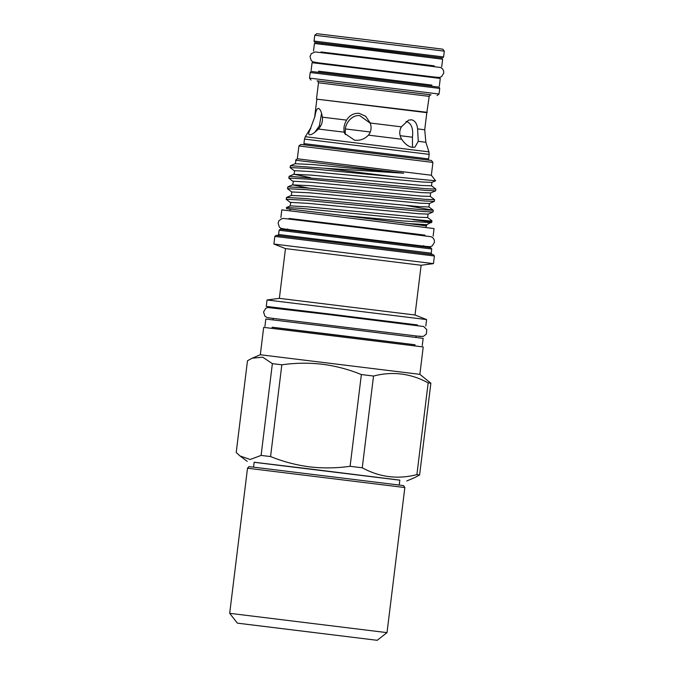 <?xml version="1.0" encoding="UTF-8"?>
<svg xmlns="http://www.w3.org/2000/svg" width="674" height="674" viewBox="0 0 674 674"><rect width="100%" height="100%" fill="white"/><g stroke="black" fill="none" stroke-linecap="round" stroke-linejoin="round"><path stroke-width="1.01" d="M245.479 624.149L370.506 639.474L245.479 624.149M237.358 623.13L377.204 640.3L237.358 623.13L229.691 613.315L387.019 632.633L404.838 487.538L247.501 468.219C250.248 465.473 247.468 466.964 251.68 466.922L402.504 485.457L403.659 485.659L404.838 487.538M399.227 485.027L399.834 480.124L311.615 469.163L254.157 462.238L253.55 467.141M370.312 131.994L345.324 128.936C346.141 121.977 352.628 114.639 359.815 115.642L370.304 123.249M272.144 327.286L415.024 344.827M264.924 326.334L265.817 319.055L327.876 326.528L423.154 338.365L422.253 345.652M289.02 218.511L424.965 235.201M280.873 217.449L281.799 209.875L341.861 217.104L434.056 228.57L433.129 236.144M285.473 248.596L279.365 298.355L415.016 315.011L421.124 265.253L285.473 248.596L273.905 244.039L433.449 263.627L434.385 255.994L274.849 236.406L273.905 244.039M344.33 202.234L305.128 198.535L286.753 197.431L286.147 199.26L304.926 200.229L423.028 211.535L433.003 211.981L433.264 210.237L423.238 209.841L344.33 202.234M290.545 202.613L286.147 199.26M324.935 168.264L290.646 165.72L290.039 167.548L308.818 168.517L395.377 176.908L324.935 168.264L403.675 173.21L295.616 160.235M294.437 170.901L290.039 167.54M346.925 181.087L289.348 176.285L288.742 178.113L307.521 179.09L425.623 190.388L435.598 190.835L435.859 189.099L425.833 188.695L346.925 181.087M293.139 181.475L288.742 178.113M345.627 191.66L306.426 187.962L288.051 186.858L287.444 188.686L306.223 189.655L424.325 200.962L434.3 201.408L434.561 199.664L424.536 199.268L345.627 191.66M291.842 192.039L287.444 188.686M431.486 185.763L435.859 189.091M430.189 196.336L434.561 199.664M406.447 205.545L433.264 210.237M432.927 162.417L298.902 145.963L300.865 144.43L431.394 160.454L432.927 162.417L431.352 175.24L297.327 158.786L295.566 160.159M395.377 176.908L435.648 180.8L431.352 175.24M260.316 354.751L419.86 374.34L423.221 346.95L263.677 327.362L260.316 354.751L252.219 358.189L262.742 357.195L272.372 363.657L261.099 455.422L250.155 459.483L240.028 455.969L236.212 452.515L247.476 360.75L252.219 358.189M417.391 325.542L417.459 324.952L330.942 314.202L274.588 307.411L274.512 308.001M415.016 315.011L426.583 319.569L267.039 299.972L266.255 306.384L274.579 307.479M417.459 325.02L266.255 306.384M279.12 230.247L280.426 229.219L430.711 247.678L431.731 248.984L279.12 230.247L278.598 234.501L423.752 252.261L431.208 253.239L432.127 254.528M298.902 145.963L297.327 158.786M274.849 236.406L276.155 235.378L338.163 242.851L433.365 254.688L434.385 255.994M414.704 477.605L419.599 474.976L416.903 474.622C397.904 479.543 379.689 477.268 362.258 467.798L350.101 466.298C336.461 468.228 322.981 468.413 309.669 466.871C296.274 465.136 283.24 461.698 270.569 456.568L281.833 364.803L272.372 363.657M281.833 364.803C295.381 362.882 308.852 362.688 322.265 364.238C335.568 365.948 348.601 369.377 361.365 374.542L350.101 466.298M399.825 480.183L254.149 462.297M270.569 456.568L261.099 455.422M318.634 71.25L431.857 85.151M311.152 70.281L312.087 62.699L362.646 68.799L440.274 78.445L439.347 86.019M320.993 52.024L434.216 65.926M313.511 51.047L314.446 43.473L365.013 49.564L442.641 59.211L441.706 66.785M401.662 139.24C404.964 144.051 408.545 146.755 412.412 147.353L414.94 147.143L418.259 141.313L417.594 128.869C417.038 123.595 414.999 120.562 411.477 119.787L408.537 120.149L401.367 126.847C399.134 130.967 399.235 135.095 401.662 139.24L368.434 135.137C371.189 131.641 371.787 127.597 370.22 123.005L365.662 116.265L359.141 113.325C353.766 113.013 349.587 115.271 346.613 120.115C344.17 124.201 343.395 128.22 344.279 132.18L344.726 133.469L354.6 140.226C360.093 140.782 364.701 139.088 368.434 135.137M406.034 121.463L406.548 121.505C411.46 123.367 413.432 128.608 412.446 137.218L412.488 147.362M314.775 132.357L319.375 125.827L321.582 113.299M310.857 128.17C308.532 132.281 308.111 134.488 309.61 134.775C311.514 134.884 314.455 132.972 318.414 129.046C321.574 125.575 322.888 121.615 322.366 117.175C321.532 111.876 320.209 108.944 318.398 108.396C316.847 108.548 315.71 111.185 314.977 116.316L310.596 128.144L314.977 116.316M345.257 134.539L345.324 128.936M430.745 94.832L317.37 80.914M311.043 80.08L309.509 78.117L439.044 94.023L439.734 88.429L310.2 72.522C310.781 71.368 311.548 71.056 312.5 71.604L437.721 86.98C438.774 86.676 439.44 87.165 439.734 88.429M314.775 35.233L316.738 33.7L366.454 39.69L442.776 49.177L444.309 51.14L314.775 35.233L314.059 41.063L443.593 56.961L442.363 57.998L316.072 42.513L314.632 42.218L314.059 41.063M314.758 116.299L316.864 99.162L426.819 112.668L429.203 96.365L318.49 82.776C318.094 81.385 317.623 80.745 317.083 80.829L317.083 80.829M316.864 99.162L427.249 112.331M320.925 52.564L321.001 51.965L365.662 57.349L434.224 65.867L434.149 66.465M321.936 44.341L322.079 43.229L366.732 48.604L435.294 57.13L435.16 58.242M318.507 72.312L318.642 71.2L363.303 76.575L431.857 85.101L431.722 86.213M288.952 219.042L289.028 218.452L342.653 224.905L424.974 235.142L424.898 235.732M425.909 227.5L426.12 225.815L343.799 215.587L290.174 209.125L289.963 210.81M414.898 345.863L415.032 344.768L328.508 334.009L272.153 327.219L272.018 328.322M318.878 108.548L318.398 108.396M427.594 217.483L431.967 220.811L429.372 220.912L300.494 208.333L286.416 207.525L286.618 208.687L290.165 209.167M286.416 207.525L290.427 205.882L307.639 206.851L418.242 217.23L427.636 217.55L428.066 214.054M434.3 201.408L429.304 203.531L419.969 203.16L309.366 192.781L291.775 191.955L291.345 195.443L308.936 196.277L419.54 206.657L428.934 206.977L429.363 203.481M309.172 188.206L292.642 184.878L310.234 185.704L420.837 196.092L430.231 196.404L430.661 192.907M310.47 177.633L293.948 174.305L311.531 175.139L422.135 185.518L431.529 185.83L431.899 182.393L435.648 180.792M296.08 160.092L295.246 163.731L312.829 164.566L403.675 173.21M426.111 225.832L408.427 223.557L426.701 224.678L431.815 222.049L412.926 219.64M290.047 206.017L290.848 202.385L308.069 203.354L418.672 213.734L428.007 214.105L433.003 211.981M292.642 184.878L293.451 181.239L310.663 182.207L421.267 192.596L430.602 192.958L435.598 190.835M293.948 174.305L294.749 170.674L311.961 171.643L422.564 182.022L431.899 182.393M408.427 223.557L343.049 215.486L402.934 220.954L431.444 222.664M343.041 215.486L286.618 208.687M362.258 467.798L373.531 376.041L361.365 374.542M419.599 474.976L430.863 383.211L428.167 382.857L416.903 474.622M373.531 376.041C392.529 371.121 410.744 373.396 428.167 382.857M430.863 383.211L419.86 374.34M412.446 137.218L400.12 135.676M320.689 125.971L319.375 125.827M317.109 80.838L431.015 94.823C430.551 94.596 429.936 95.11 429.203 96.365M310.596 128.144L305.314 136.704L428.942 151.877L429.178 154.38L304.479 139.071L303.923 143.621L428.622 158.929L427.619 159.949M428.942 151.877L425.884 142.298L418.259 141.313M370.22 123.005L401.367 126.847M417.594 128.869L424.713 129.796L426.819 112.668M344.279 132.18L318.414 129.046M322.366 117.175L346.613 120.115M229.691 613.315L247.501 468.219M273.223 318.473L266.87 317.488L264.933 316.19L263.551 312.02L265.699 308.355L267.696 307.487L329.78 314.699L423.719 326.519L426.794 329.653L426.313 334.161L423.255 336.452L416.102 336.014M268.395 317.816L420.955 336.553M282.937 228.874L428.378 246.726M423.761 246.221L430.307 246.718L432.253 245.9L434.477 242.252L434.275 240.003L433.146 238.048L431.293 236.759L362.317 227.964L284.066 218.477L281.934 218.603L278.918 220.769L278.084 223.027L279.348 227.104L281.033 228.376L287.52 229.489M279.365 298.355L267.039 299.972M424.603 246.92L423.685 245.631M247.223 461.387L240.171 456.071M314.851 62.379L437.704 77.468M432.86 76.929L439.659 77.443L441.63 76.583L443.787 72.977L443.568 70.686L442.388 68.714L440.611 67.501L382.091 60.003L315.205 51.94L311.346 53.625L310.006 56.523L311.211 60.559L312.904 61.873L319.644 63.027M437.081 95.556L439.044 94.023M428.622 158.929L429.178 154.38M443.593 56.961L444.309 51.14M432.801 77.468L432.876 76.836M273.24 318.372L273.054 319.88M416.119 335.913L415.934 337.421M319.577 63.567L319.653 62.935M425.884 142.298L424.713 129.796M309.509 78.117L310.2 72.522M316.527 98.741L318.49 82.776M303.923 143.621L304.648 144.851M305.314 136.704L304.479 139.071M286.433 197.499L291.429 195.376M433.222 210.178L428.891 206.91M287.731 186.925L292.727 184.802M289.028 176.352L294.024 174.229M290.326 165.779L295.322 163.656M426.768 224.619L426.608 225.883M406.767 480.975L414.864 477.537M287.739 228.941L286.534 229.969M278.598 234.501L277.393 235.529M431.731 248.984L431.208 253.239M426.583 319.569L425.799 325.98M431.967 220.811L431.815 222.049M421.124 265.253L433.449 263.627M377.204 640.3L387.019 632.633"/></g></svg>
